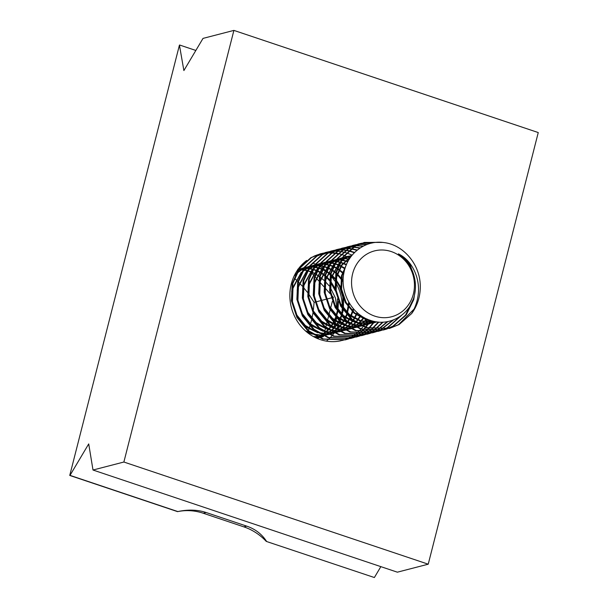 <?xml version="1.0" encoding="UTF-8"?>
<svg xmlns="http://www.w3.org/2000/svg" width="608" height="608" viewBox="0 0 608 608"><rect width="100%" height="100%" fill="white"/><g stroke="black" fill="none" stroke-linecap="round" stroke-linejoin="round"><path stroke-width="0.91" d="M312.55 263.013A44.574 40.972 -104.5 0 1 315.453 264.176M315.871 264.366A44.574 40.972 -104.5 0 1 318.873 265.886M319.306 266.137A44.574 40.972 -104.5 0 1 322.422 268.113M322.871 268.432A44.574 40.972 -104.5 0 1 326.146 271.016M326.633 271.442A44.574 40.972 -104.5 0 1 330.152 274.968M330.684 275.568A44.574 40.972 -104.5 0 1 334.704 280.972M335.358 282.021A44.574 40.972 -104.5 0 1 342.258 307.587M342.22 308.818A44.574 40.972 -104.5 0 1 341.468 315.506M341.316 316.289A44.574 40.972 -104.5 0 1 340.054 321.092M339.849 321.708A44.574 40.972 -104.5 0 1 338.337 325.576M338.109 326.078A44.574 40.972 -104.5 0 1 336.437 329.338M333.108 331.945L336.201 329.779A44.574 40.972 -104.5 0 1 334.385 332.591M334.126 332.964A44.574 40.972 -104.5 0 1 332.226 335.426M331.953 335.753A44.574 40.972 -104.5 0 1 329.969 337.911M329.68 338.208A44.574 40.972 -104.5 0 1 327.628 340.108M327.324 340.366A44.574 40.972 -104.5 0 1 326.397 341.126M367.642 319.306A44.574 40.972 -104.5 0 1 363.341 326.26M363.075 326.618A44.574 40.972 -104.5 0 1 361.137 328.92M360.848 329.232A44.574 40.972 -104.5 0 1 358.834 331.261M358.538 331.535A44.574 40.972 -104.5 0 1 356.448 333.321M356.144 333.564A44.574 40.972 -104.5 0 1 353.985 335.137M353.674 335.342A44.574 40.972 -104.5 0 1 351.432 336.718M351.105 336.9A44.574 40.972 -104.5 0 1 348.772 338.094M348.422 338.253A44.574 40.972 -104.5 0 1 345.884 339.302M345.496 339.446A44.574 40.972 -104.5 0 1 342.236 340.45A44.574 40.972 -104.5 0 1 342.03 340.495M341.21 340.7A44.574 40.972 -104.5 0 1 320.279 339.598A44.574 40.972 -104.5 0 1 290.548 303.605A44.574 40.972 -104.5 0 1 306.721 260.46M266.54 541.34C261.828 534.105 255.216 529.036 246.719 526.133L206.135 512.514C197.585 509.694 188.153 509.375 177.832 511.564L177.566 511.632A56.856 52.258 -104.5 0 1 203.285 513.251L243.861 526.87A56.856 52.258 -104.5 0 1 266.281 541.409L374.368 577.532L380.844 566.641M177.832 511.564L70.004 475.372L88.715 443.916L93.001 470.022L397.358 572.181L428.23 564.194L538.255 132.559L233.898 30.4L203.019 38.395L183.882 70.558L179.436 45.106L69.745 475.441L177.566 511.632M374.368 577.532L266.281 541.409M195.844 50.456L179.694 45.038M93.001 470.022L123.872 462.027L428.23 564.194M313.774 256.302A44.574 40.972 -104.5 0 1 319.892 254.144A44.574 40.972 -104.5 0 1 321.571 253.749M322.05 253.65A44.574 40.972 -104.5 0 1 324.991 253.194M325.386 253.148A44.574 40.972 -104.5 0 1 328.084 252.958M328.472 252.951A44.574 40.972 -104.5 0 1 331.147 252.981M331.527 252.996A44.574 40.972 -104.5 0 1 334.225 253.247M334.613 253.3A44.574 40.972 -104.5 0 1 337.356 253.772M123.872 462.027L233.898 30.4M413.364 294.036A34.025 31.274 75.5 0 0 391.233 251.56A34.025 31.274 75.5 0 0 352.648 273.661A34.025 31.274 75.5 0 0 374.779 316.137A34.025 31.274 75.5 0 0 413.364 294.036M411.662 313.553A44.764 41.146 -104.5 0 0 418.851 298.315A44.764 41.146 -104.5 0 0 419.953 281.04C417.605 261.372 401.736 244.416 383.633 242.524C365.628 239.924 347.616 253.141 344.029 272.3C339.515 291.711 351.576 314.496 370.325 320.34C388.77 327.195 410.377 315.066 414.496 294.926C415.948 288.526 415.773 282.112 413.972 275.682C411.358 266.281 406.152 259.008 398.369 253.863C412.847 260.71 421.192 280.166 417.764 297.472C416.723 303.21 414.694 308.568 411.662 313.553L399.152 324.52L389.576 328.388L367.057 327.659L352.252 319.382L341.301 305.908L335.814 289.309L336.574 272.118L343.421 256.971L355.247 246.187L364.405 242.425L382.736 242.425M348.24 339.013L345.184 339.88L322.666 339.15L307.861 330.874L296.909 317.406L291.422 300.8L292.19 283.617L299.03 268.462L310.855 257.678L320.013 253.916L323.106 253.202M345.868 339.705L323.35 338.975L308.545 330.699L297.593 317.224L292.106 300.626L292.866 283.434L299.714 268.288L311.539 257.503L320.697 253.734M323.456 253.133L325.918 252.784M326.268 252.753L328.776 252.594M329.141 252.586L331.702 252.632M332.067 252.647L334.681 252.905M335.061 252.958L337.736 253.437M338.124 253.521L340.868 254.25M341.263 254.38L344.075 255.39M344.485 255.558L349.828 258.271M353.704 337.6L350.649 338.466L328.13 337.736L313.325 329.46L302.374 315.985L296.886 299.387L297.646 282.196L304.494 267.049L316.32 256.264L325.478 252.502L328.571 251.788M325.82 252.411L328.236 251.902M328.586 251.841L331.048 251.514M351.333 338.291L328.814 337.562L314.009 329.285L303.058 315.81L297.57 299.212L298.33 282.021L305.178 266.874L317.004 256.082L326.162 252.32M328.92 251.72L331.375 251.37M331.732 251.34L334.24 251.18M334.605 251.172L337.166 251.21M337.531 251.233L340.146 251.492M340.526 251.537L343.201 252.024M343.588 252.107L346.324 252.837M346.727 252.958L352.146 255.14M359.168 336.186L356.113 337.052L333.594 336.323L318.79 328.046L307.838 314.572L302.351 297.973L303.111 280.782L309.958 265.635L321.784 254.851L330.942 251.081L334.035 250.367M331.284 250.998L333.701 250.481M334.05 250.428L336.513 250.101M336.87 250.063L339.386 249.934M339.743 249.926L342.312 249.994M342.684 250.025L345.306 250.306M345.686 250.359L348.369 250.868M348.756 250.96L354.32 252.738M356.797 336.878L334.271 336.14L319.474 327.872L308.522 314.397L303.035 297.798L303.795 280.607L310.635 265.46L322.468 254.668L331.626 250.906M334.385 250.306L336.84 249.956M337.197 249.918L339.705 249.766M340.07 249.759L342.623 249.797M342.996 249.82L345.61 250.07M345.99 250.124L348.665 250.61M349.053 250.694L354.639 252.419M364.633 334.772L361.578 335.639L339.051 334.909L324.254 326.633L313.302 313.158L307.815 296.56L308.575 279.368L315.415 264.222L327.248 253.43L336.406 249.668L339.5 248.953M336.748 249.584L339.165 249.067M339.515 249.006L341.977 248.687M342.334 248.649L344.85 248.52M345.207 248.512L347.776 248.581M348.148 248.604L350.77 248.885M351.15 248.946L356.972 250.314M362.262 335.464L339.735 334.727L324.938 326.45L313.986 312.983L308.499 296.385L309.259 279.194L316.099 264.047L327.932 253.255L337.083 249.493M339.849 248.892L342.304 248.543M342.661 248.505L345.169 248.353M345.526 248.345L348.088 248.383M348.46 248.406L351.074 248.657M351.454 248.71L357.322 250.032M370.09 333.351L367.042 334.225L344.516 333.496L329.718 325.219L318.767 311.744L313.28 295.146L314.04 277.955L320.88 262.808L332.713 252.016L341.863 248.254M342.205 248.17L344.63 247.654M344.972 247.593L347.442 247.274M347.799 247.236L350.307 247.106M350.672 247.099L353.24 247.167M353.613 247.19L359.845 248.17M367.718 334.05L345.2 333.313L330.402 325.037L319.443 311.57L313.964 294.971L314.724 277.78L321.564 262.633L333.397 251.841L344.964 247.54M345.306 247.479L347.768 247.129M348.126 247.091L350.634 246.939M350.991 246.932L353.552 246.97M353.924 246.992L360.225 247.92M375.554 331.938L372.499 332.812L349.98 332.074L335.183 323.798L324.224 310.331L318.744 293.732L319.504 276.541L326.344 261.394L338.177 250.602L347.328 246.84L350.421 246.126M347.67 246.757L350.086 246.24M350.436 246.179L352.906 245.852M353.256 245.822L355.771 245.693M356.136 245.685L363.029 246.278M373.183 332.637L350.664 331.9L335.859 323.623L324.908 310.156L319.42 293.558L320.188 276.366L327.028 261.212L338.861 250.428L348.012 246.666M350.77 246.065L353.233 245.716M353.59 245.678L356.098 245.526M356.455 245.51L363.455 246.05M381.018 330.524L377.963 331.398L355.444 330.661L340.64 322.384L329.688 308.917L324.201 292.319L324.968 275.128L331.808 259.981L343.642 249.189L352.792 245.427L355.885 244.712M353.134 245.343L355.551 244.826M355.9 244.766L358.37 244.439M358.72 244.408L366.746 244.591M378.647 331.223L356.128 330.486L341.324 322.21L330.372 308.742L324.885 292.136L325.652 274.953L332.492 259.798L344.318 249.014L353.476 245.252M356.235 244.652L358.697 244.302M359.047 244.264L367.278 244.393M386.483 329.11L383.428 329.984L360.909 329.247L346.104 320.971L335.152 307.504L329.665 290.905L330.433 273.714L337.273 258.567L349.098 247.775L358.256 244.013L361.35 243.299M358.598 243.922L361.015 243.413M361.365 243.352L371.655 243.109M384.112 329.802L361.593 329.072L346.788 320.796L335.836 307.329L330.349 290.723L331.109 273.539L337.957 258.385L349.782 247.6L358.94 243.838M361.699 243.238L372.438 242.942M389.576 328.388L366.373 327.834L351.568 319.557L340.617 306.09L335.13 289.484L335.89 272.3L342.737 257.146L354.563 246.362L364.405 242.425M364.063 242.508L380.707 242.288M405.285 258.499L409.351 265.012M413.121 299.539L405.521 315.142L393.004 326.108L386.468 329.065M407.74 260.878L410.37 265.498L414.55 277.94M415.348 289.484L413.729 299.645L406.205 314.967L393.688 325.934L386.817 329.004M370.386 320.355L365.568 327.142M365.286 327.469L363.28 329.582M362.991 329.863L360.924 331.725M360.62 331.976L358.492 333.617M358.188 333.838L356.007 335.274M355.695 335.464L353.468 336.71M353.149 336.878L350.877 337.934M350.55 338.078L348.224 338.96M347.89 339.082L345.526 339.796M370.88 320.515L365.97 327.286M365.689 327.606L363.675 329.688M363.379 329.962L361.304 331.801M361 332.044L358.872 333.663M358.56 333.876L356.379 335.289M356.06 335.479L353.833 336.695M353.506 336.862L351.226 337.904M350.9 338.033L348.574 338.899M374.308 321.434L368.744 328.168M368.456 328.449L366.381 330.311M366.084 330.562L363.956 332.204M363.652 332.424L361.471 333.86M361.16 334.05L358.933 335.297M358.614 335.464L356.341 336.52M356.007 336.665L353.689 337.546M353.354 337.66L350.991 338.375M374.802 321.533L369.132 328.274M368.843 328.548L366.768 330.387M366.464 330.63L364.336 332.249M364.025 332.462L361.844 333.876M361.524 334.066L359.298 335.282M358.971 335.449L356.691 336.482M356.364 336.619L354.038 337.486M378.336 322.042L371.845 328.898M371.549 329.148L369.421 330.79M369.117 331.01L366.936 332.447M366.624 332.637L364.397 333.883M364.078 334.043L361.798 335.107M361.471 335.251L359.153 336.133M358.819 336.247L356.455 336.961M378.852 322.088L372.233 328.974M371.929 329.217L369.801 330.836M369.489 331.048L367.308 332.462M366.989 332.644L364.754 333.868M364.435 334.028L362.155 335.069M361.828 335.206L359.503 336.072M382.584 322.164L374.885 329.376M374.581 329.597L372.4 331.033M372.088 331.223L369.862 332.47M369.535 332.629L367.262 333.693M366.936 333.83L364.618 334.719M364.283 334.833L361.92 335.548M383.139 322.134L375.258 329.414M374.954 329.635L372.772 331.048M372.453 331.231L370.219 332.454M369.9 332.614L367.62 333.655M367.293 333.792L364.967 334.658M387.273 321.655L377.864 329.62M377.553 329.81L375.326 331.056M374.999 331.216L372.727 332.28M372.4 332.416L370.082 333.306M369.748 333.42L367.376 334.134M387.904 321.541L378.229 329.635M377.918 329.817L375.683 331.041M375.364 331.2L373.084 332.242M372.757 332.378L370.432 333.245M392.806 320.158L380.783 329.635M380.464 329.802L378.191 330.866M377.864 331.003L375.546 331.892M375.212 332.006L372.841 332.72M393.596 319.861L381.148 329.627M380.828 329.787L378.548 330.828M378.214 330.965L375.888 331.831M400.231 316.32L387.539 327.522L383.656 329.452M383.329 329.589L381.003 330.478M380.669 330.592L378.305 331.307M401.409 315.476L388.223 327.347L384.013 329.414M383.678 329.551L381.353 330.418M386.133 329.179L383.77 329.893M414.048 309.122L398.468 324.695L389.234 328.48M333.708 327.583L336.589 318.516M337.364 309.928L335.373 297.867L329.969 286.93M329.232 285.912L324.657 280.881M324.049 280.341L320.013 277.134M371.465 320.705L366.571 319.534L354.776 312.998L346.028 302.343L341.612 289.21L342.144 275.614L345.686 266.464M377.211 321.921L361.106 320.948L349.311 314.412L340.564 303.757L336.148 290.632L336.68 277.028L341.863 265.293L350.854 256.804M376.861 321.875L373.586 322.916L356.668 322.673M354.89 322.111L343.528 315.552L335.107 305.17L330.684 292.045L331.216 278.441L338.99 263.477M340.206 262.23L345.868 257.936L352.062 255.246M375.128 321.594L368.121 324.33L361.312 325.326M360.316 325.348L351.204 324.087M349.433 323.524L338.063 316.966L329.642 306.592L325.219 293.459L325.759 279.855L333.534 264.89M334.742 263.644L341.719 258.628M342.562 258.218L347.616 256.378L351.751 255.634M372.818 321.085L370.287 322.666L362.36 325.827L369.603 322.848L372.506 321.001M361.654 325.987L355.847 326.739M354.852 326.762L345.739 325.5M343.968 324.938L332.599 318.379L324.178 308.005L319.762 294.872L320.294 281.276L328.069 266.304M329.278 265.065L336.254 260.042M337.098 259.631L342.152 257.792M342.98 257.594L350.763 256.926M370.196 320.294L361.821 325.576M361.266 325.812L356.896 327.241L361.144 325.751M356.189 327.408L350.383 328.153M349.387 328.176L340.275 326.914M338.504 326.359L327.134 319.793L318.714 309.419L314.298 296.286L314.83 282.69L322.605 267.718M323.813 266.479L330.79 261.455M331.634 261.045L336.847 259.168M337.516 259.008L341.894 258.37M342.479 258.332L349.456 258.856M367.338 319.177L360.422 324.877M359.951 325.158L356.364 326.99M355.802 327.226L351.432 328.654L355.68 327.165M345.184 329.696L350.748 328.829L344.926 329.566M343.923 329.589L334.818 328.328M333.04 327.773L321.678 321.214L313.249 310.832L308.834 297.7L309.366 284.103L317.14 269.131M318.349 267.892L325.326 262.876M326.169 262.458L331.383 260.581M332.052 260.422L336.429 259.783M337.014 259.745L340.959 259.836M341.506 259.89L347.989 261.341M364.291 317.665L358.469 323.79M358.051 324.125L354.958 326.291M354.487 326.572L350.9 328.404M350.337 328.639L345.967 330.068L350.216 328.578M345.26 330.235L339.462 330.98M338.466 331.003L329.354 329.749M327.575 329.186L316.213 322.628L307.785 312.246L303.369 299.113L303.901 285.517L311.676 270.545M312.884 269.306L319.869 264.29M320.705 263.872L325.759 262.04M326.587 261.835L330.965 261.197M331.55 261.166L335.494 261.25M336.042 261.303L339.758 261.949M340.282 262.086L346.499 264.434M361.046 315.658L356.121 322.308M355.748 322.696L353.005 325.204M352.594 325.538L349.494 327.704M349.022 327.986L345.435 329.817M344.873 330.053L340.503 331.482L344.751 329.992M339.804 331.649L333.997 332.401M333.002 332.416L323.889 331.162M322.111 330.6L310.749 324.041L302.32 313.66L297.905 300.527L298.437 286.93L306.212 271.958M307.428 270.72L314.404 265.704M315.24 265.286L320.294 263.454M321.13 263.249L325.5 262.61M326.093 262.58L330.03 262.664M330.577 262.717L334.294 263.363M334.818 263.5L338.443 264.678M338.952 264.89L345.07 268.28M357.58 312.976L353.461 320.363M353.126 320.811L350.656 323.722M350.292 324.11L347.54 326.618M347.13 326.952L344.029 329.118M343.558 329.399L339.971 331.231M339.408 331.466L335.046 332.895L339.287 331.406M334.339 333.062L328.533 333.815M327.537 333.83L318.425 332.576M316.646 332.014L305.284 325.455L296.864 315.073L292.44 301.94L292.972 288.344L300.747 273.372M301.963 272.133L308.94 267.117M309.776 266.699L314.838 264.868M315.666 264.662L320.036 264.024M320.629 263.994L324.573 264.077M325.113 264.13L328.837 264.784M329.354 264.913L332.979 266.099M333.488 266.304L337.106 268.098M337.63 268.402L343.839 273.235M353.803 309.221L350.497 317.817M350.2 318.356L347.996 321.776M347.662 322.232L345.2 325.143M344.827 325.523L342.076 328.031M341.666 328.366L338.565 330.532M338.094 330.82L334.506 332.644M333.944 332.88L329.582 334.309L333.822 332.819M323.334 335.358L328.898 334.484L323.068 335.228M322.073 335.244L312.96 333.99M311.19 333.427L305.284 330.729M294.021 276.26L295.29 274.793M296.499 273.547L303.476 268.531M304.319 268.113L309.525 266.243M310.202 266.076L314.572 265.438M315.164 265.407L319.109 265.491M319.648 265.544L323.372 266.198M323.889 266.327L327.514 267.512M328.031 267.718L331.641 269.511M332.166 269.815L335.867 272.407M336.406 272.855L343.155 280.463M349.402 303.217L347.198 314.404M346.948 315.073L345.032 319.23M344.736 319.77L342.532 323.198M342.198 323.646L339.735 326.557M339.363 326.937L336.619 329.452M332.629 332.234L329.042 334.058M328.487 334.294L324.117 335.722L328.358 334.233M323.41 335.89L317.604 336.642M316.608 336.665L313.31 336.513M297.388 270.279L298.011 269.944M298.855 269.526L304.068 267.657M304.737 267.49L309.115 266.851M309.7 266.821L313.644 266.904M314.184 266.958L317.908 267.611M318.425 267.74L322.05 268.926M322.567 269.131L326.177 270.925M326.701 271.229L330.402 273.82M330.942 274.269L334.902 278.183M335.51 278.905L340.077 286.041L343.581 297.403L343.421 309.442M343.254 310.369L341.734 315.818M341.483 316.487L339.568 320.644M339.272 321.184L337.068 324.611M336.733 325.06L334.271 327.97M333.898 328.35L331.155 330.866M330.737 331.193L327.644 333.359M327.165 333.648L323.578 335.472M323.023 335.707L318.653 337.136L322.901 335.654M317.946 337.303L315.674 337.729M298.148 269.184L298.604 269.07L298.148 269.192M299.273 268.911L303.65 268.265M304.236 268.234L308.18 268.318M308.727 268.379L312.444 269.025M312.968 269.154L316.586 270.34M317.102 270.545L320.72 272.338M321.237 272.642L324.938 275.234M325.485 275.682L329.445 279.604M330.045 280.318L334.962 288.184M336.034 290.715L338.109 298.733M338.413 301.477L337.957 310.855M337.79 311.79L336.27 317.232M336.026 317.9L334.104 322.065M333.807 322.597L331.603 326.025M331.269 326.473L328.806 329.384M328.434 329.772L325.69 332.28M325.272 332.614L322.179 334.772M321.708 335.061L318.121 336.885M317.558 337.121L315.795 337.79L317.969 337.318M297.776 269.716L298.186 269.686M298.771 269.648L302.716 269.739M303.263 269.792L306.979 270.438M307.504 270.568L311.121 271.753M311.638 271.966L315.256 273.752M315.772 274.056L319.474 276.655M320.021 277.096L321.092 278.038M319.466 276.701L315.734 274.185M315.21 273.881L311.57 272.133M311.045 271.92L307.405 270.75M306.88 270.621L303.156 269.967M302.609 269.914L298.68 269.792M373.152 321.168L365.887 319.709L354.092 313.173L345.344 302.526L340.928 289.393L341.46 275.789L346.704 263.963M377.31 321.936L360.43 321.123L350.694 316.198L342.684 308.286M335.403 280.44L335.996 277.202L341.346 265.225L351.143 256.416M376.694 321.852L372.902 323.099L357.603 323.266M355.984 322.848L345.23 317.612L337.22 309.7M329.946 281.854L330.539 278.624L339.522 262.413M340.67 261.356L345.184 258.111L352.078 255.223M374.862 321.548L367.437 324.512L361.578 325.455M360.628 325.5L352.138 324.68M350.52 324.262L339.773 319.025L331.755 311.121M324.482 283.267L325.075 280.037L334.058 263.826M335.206 262.77L341.878 258.392M342.692 258.02L346.932 256.553L351.66 255.755M361.676 326.002L356.113 326.868M355.163 326.914L346.674 326.093M345.055 325.675L334.309 320.439L326.298 312.535M319.018 284.681L319.61 281.451L328.594 265.24M329.741 264.184L336.414 259.806M337.227 259.434L341.468 257.967M342.958 257.625L350.618 257.138M369.846 320.173L361.684 325.508M356.212 327.416L350.649 328.282M349.706 328.328L341.21 327.514M339.598 327.096L328.844 321.852L320.834 313.948M313.553 286.094L314.146 282.864L323.129 266.654M324.277 265.597L330.95 261.22M331.763 260.847L336.832 259.183M337.493 259.038L341.795 258.514M342.38 258.491L349.273 259.137M366.966 319.01L360.202 324.756M359.738 325.052L356.227 326.922M344.242 329.749L335.753 328.928M334.134 328.51L323.38 323.266L315.37 315.362M308.089 287.508L308.682 284.278L317.665 268.067M318.812 267.011L325.485 262.633M326.298 262.268L331.368 260.596M332.029 260.46L336.33 259.928M336.916 259.905L340.822 260.064M341.362 260.133L347.806 261.698M363.896 317.444L358.196 323.631M357.785 323.965L354.738 326.177M354.274 326.466L350.763 328.335M345.283 330.243L339.72 331.109M338.778 331.162L330.288 330.342M328.67 329.924L317.916 324.68L309.905 316.776M302.624 288.929L303.217 285.692L312.208 269.481M313.348 268.432L320.021 264.047M320.834 263.682L325.075 262.215M326.564 261.873L330.874 261.341M331.451 261.318L335.358 261.478M335.897 261.546L339.598 262.261M340.123 262.398L346.317 264.868M360.628 315.37L355.809 322.096M355.437 322.491L352.731 325.044M352.321 325.379L349.273 327.59M348.81 327.879L345.298 329.749M339.826 331.656L334.256 332.523M333.313 332.576L324.824 331.755M323.205 331.337L312.451 326.093L304.441 318.189M297.16 290.343L297.753 287.105L306.744 270.894M307.884 269.846L314.556 265.46M315.37 265.096L319.618 263.629M321.1 263.287L325.409 262.755M325.987 262.732L329.893 262.892M330.433 262.96L334.134 263.674M334.658 263.811L338.268 265.065M338.785 265.286L344.903 268.827M357.132 312.58L353.104 320.082M352.777 320.545L350.345 323.509M349.98 323.904L347.267 326.458M346.856 326.8L343.816 329.004M343.345 329.293L339.834 331.162M334.362 333.07L328.799 333.944M327.849 333.99L319.36 333.169M317.741 332.751L306.987 327.507L298.976 319.603M291.703 291.756L292.296 288.519L301.279 272.308M302.427 271.259L309.1 266.874M309.905 266.509L314.154 265.042M315.643 264.7L319.945 264.168M320.522 264.146L324.429 264.305M324.968 264.374L328.67 265.088M329.194 265.225L332.812 266.479M333.321 266.699L336.946 268.576M337.463 268.903L343.718 273.965M353.301 308.644L350.102 317.444M349.813 317.992L347.639 321.495M347.312 321.959L344.88 324.923M344.516 325.318L341.802 327.872M341.4 328.214L338.352 330.418M337.888 330.706L334.37 332.584M322.384 335.403L313.895 334.582M312.276 334.164L306.873 332.105M294.682 274.877L295.815 273.722M296.962 272.673L303.635 268.295M304.448 267.923L309.518 266.258M310.179 266.114L314.48 265.582M315.058 265.559L318.964 265.726M319.504 265.787L323.205 266.502M323.73 266.646L327.347 267.892M327.864 268.12L331.482 269.99M331.998 270.317L335.722 273.03M336.27 273.501L343.17 281.724M348.756 302.1L346.758 313.888M346.514 314.579L344.637 318.858M344.348 319.413L342.175 322.909M341.848 323.372L339.416 326.336M339.051 326.732L336.346 329.285M335.935 329.627L332.888 331.831M332.424 332.12L328.905 333.997M323.433 335.905L317.87 336.771M316.92 336.817L313.804 336.779M297.578 269.998L298.171 269.709M298.984 269.336L304.053 267.672M304.714 267.528L309.016 266.996M309.601 266.973L313.508 267.14M314.047 267.201L317.748 267.915M318.265 268.06L321.883 269.314M322.4 269.534L326.017 271.411M326.542 271.73L330.266 274.444M330.805 274.915L334.826 279.08M335.441 279.855L339.393 286.216L342.821 297.069L342.897 308.628M342.737 309.616L341.293 315.301M341.05 315.993L339.173 320.279M338.884 320.826L336.71 324.33M336.384 324.786L333.952 327.75M333.587 328.145L330.881 330.699M330.471 331.041L327.423 333.245M326.96 333.534L323.441 335.411M299.25 268.941L303.552 268.409M304.137 268.394L308.043 268.554M308.583 268.614L312.284 269.329M312.801 269.473L316.418 270.727M316.935 270.948L320.553 272.825M321.077 273.144L324.801 275.857M325.348 276.328L329.361 280.493M329.977 281.268L335.35 290.89M337.425 298.908L337.432 310.042M337.28 311.03L335.829 316.715M335.593 317.406L333.708 321.693M333.42 322.24L331.254 325.744M330.919 326.2L328.487 329.171M328.122 329.559L325.417 332.112M325.006 332.454L321.959 334.658M321.495 334.955L317.984 336.824M317.437 337.068L315.719 337.752M308.438 330.608L309.875 326.222M310.08 325.546L311.501 320.294M311.699 319.458L313.029 312.649M313.204 311.494L314.108 302.358L308.165 293.322M307.412 292.311L302.792 286.687M302.199 286.018L298.346 281.983M297.829 281.474L294.432 278.251M332.652 300.17L333.366 297.373L331.102 294.819M330.152 293.748L324.459 287.341M323.752 286.543L319.276 281.504M318.698 280.858L314.997 276.686M314.511 276.138L311.372 272.604M319.641 337.577L323.365 336.612L323.532 335.95M323.646 335.502L324.497 332.15M324.634 331.634L325.622 327.742M325.774 327.15L326.922 322.65M327.096 321.966L328.426 316.753M328.632 315.947L330.197 309.822M330.44 308.856L332.348 301.378M318.957 337.759L316.897 338.291M333.366 297.373L331.869 297.76M331.185 297.935L326.405 299.174M325.728 299.349L320.948 300.588M320.264 300.762L315.484 302.001M314.8 302.176L314.108 302.358M203.285 513.251L206.135 512.514M243.861 526.87L246.719 526.133M341.871 248.254L342.547 248.079M372.902 323.099L373.586 322.916M367.437 324.512L368.121 324.33M346.932 256.553L347.616 256.378M361.973 325.926L362.657 325.751M356.508 327.34L357.192 327.165M336.004 259.388L336.688 259.206M351.052 328.753L351.728 328.578M330.539 260.802L331.223 260.619M345.587 330.167L346.271 329.992M340.123 331.58L340.807 331.406M334.658 332.994L335.342 332.819M329.194 334.408L329.878 334.233M308.689 266.456L309.373 266.281M323.73 335.829L324.414 335.646M303.225 267.87L303.909 267.695M318.265 337.242L318.949 337.06M297.76 269.283L298.444 269.108"/></g></svg>
